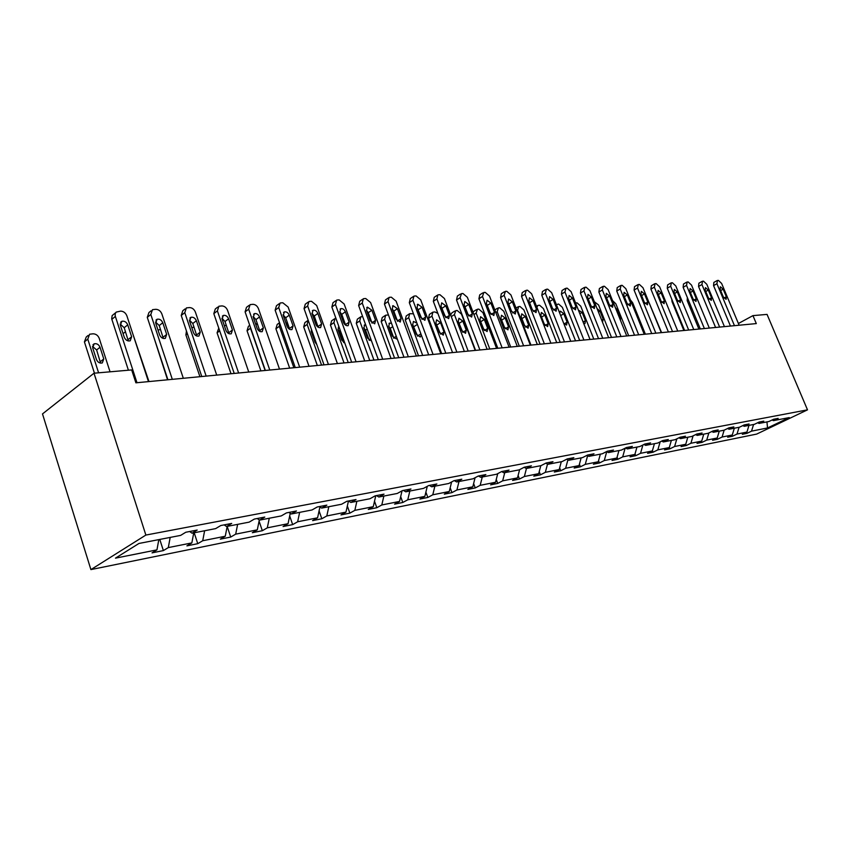 <?xml version="1.0" encoding="UTF-8"?>
<svg xmlns="http://www.w3.org/2000/svg" width="850" height="850" viewBox="0 0 850 850"><rect width="100%" height="100%" fill="white"/><g stroke="black" fill="none" stroke-linecap="round" stroke-linejoin="round"><path stroke-width="1.27" d="M90.907 569.596L756.638 434.095L807.5 409.849L145.871 535.064L90.907 569.596L42.5 413.918L94.01 373.214L145.871 535.064M753.578 424.49L751.528 431.152L746.948 433.351L746.502 432.267M766.955 421.897L767.518 427.964L751.528 431.152M748.977 425.382L746.927 432.076L742.337 434.276L746.948 433.351M746.927 432.076L737.014 434.053L732.413 436.273L731.946 435.158M734.336 428.219L732.275 434.998L727.664 437.219L732.413 436.273M732.275 434.998L722.086 437.027L717.453 439.28L716.975 438.122M719.281 431.131L717.209 438.005L712.566 440.257L717.453 439.28M717.209 438.005L706.722 440.098L702.058 442.372L701.569 441.161M703.779 434.127L701.707 441.097L697.032 443.381L702.058 442.372M701.707 441.097L690.912 443.254L686.216 445.549L685.716 444.306L681.041 446.59L686.216 445.549M687.82 437.219L685.737 444.284L674.613 446.505L669.896 448.832L669.332 447.429M671.383 440.406L669.29 447.567L664.562 449.905L669.896 448.832M669.29 447.567L657.836 449.862L653.087 452.211L652.449 450.596M654.436 443.679L652.343 450.957L647.594 453.316L653.087 452.211M652.343 450.957L640.528 453.316L635.758 455.685L635.035 453.858M636.969 447.068L634.876 454.442L630.094 456.822L635.758 455.685M634.876 454.442L622.689 456.875L617.886 459.276L617.079 457.215M618.949 450.553L616.845 458.044L612.043 460.456L617.886 459.276M616.845 458.044L604.276 460.551L599.452 462.984L598.549 460.668M600.344 454.155L598.251 461.763L593.417 464.196L599.452 462.984M598.251 461.763L585.268 464.355L580.423 466.809L579.413 464.206M581.145 457.874L579.041 465.587L574.186 468.053L580.423 466.809M579.041 465.587L565.633 468.265L560.766 470.751L559.651 467.861M561.298 461.709L559.204 469.551L554.327 472.047L560.766 470.751M559.204 469.551L545.339 472.324L540.451 474.831L539.229 471.612M540.791 465.683L538.698 473.652L533.8 476.17L540.451 474.831M538.698 473.652L524.365 476.51L519.456 479.049L518.107 475.479M519.616 469.646L517.491 477.881L512.571 480.441L519.456 479.049M517.491 477.881L502.658 480.845L497.728 483.416L496.251 479.464M497.739 473.62L495.539 482.269L490.609 484.851L497.728 483.416M495.539 482.269L480.186 485.329L475.246 487.932L473.62 483.565M475.086 477.721L472.812 486.806L467.872 489.419L475.246 487.932M472.812 486.806L456.918 489.983L451.956 492.618L450.181 487.783M451.605 481.961L449.278 491.502L444.316 494.147L451.956 492.618M449.278 491.502L432.788 494.796L427.826 497.462L425.882 492.139M427.274 486.328L424.873 496.379L419.9 499.056L427.826 497.462M424.873 496.379L407.766 499.789L402.794 502.488L400.679 496.612M402.029 490.832L399.553 501.426L394.57 504.146L402.794 502.488M399.553 501.426L381.799 504.974L376.816 507.716L374.521 501.234M375.774 495.731L373.267 506.674L368.284 509.426L376.816 507.716M373.267 506.674L354.832 510.361L349.849 513.134L347.331 505.984M158.822 539.622L156.952 549.865L115.462 558.153L138.964 543.458L180.636 535.394L185.778 532.259L197.179 530.06L192.026 533.194L215.645 528.615L220.809 525.523L231.71 523.43L226.546 526.511L249.156 522.134L254.341 519.074L264.775 517.066L259.601 520.115L281.265 515.918L286.45 512.901L296.459 510.978L291.274 513.984L312.046 509.957L317.241 506.983L326.846 505.144L321.651 508.098L341.594 504.241L346.789 501.309L356.001 499.534L350.816 502.456L348.457 500.99L345.971 512.125L340.978 514.909L349.849 513.134M345.971 512.125L326.804 515.961L321.81 518.766L319.079 510.882M319.919 506.993L317.581 517.799L312.598 520.614L321.81 518.766M317.581 517.799L297.649 521.773L292.666 524.62L289.691 515.929M290.243 513.304L288.054 523.696L283.071 526.543L292.666 524.62M288.054 523.696L267.304 527.839L262.321 530.719L259.08 521.114M259.324 519.924L257.306 529.837L252.333 532.716L262.321 530.719M257.306 529.837L235.684 534.151L230.711 537.062L227.184 526.458M227.205 526.384L225.261 536.233L220.309 539.155L230.711 537.062M225.261 536.233L202.714 540.738L197.763 543.681L194.193 532.769M193.747 532.854L191.845 542.906L186.904 545.87L197.763 543.681M191.845 542.906L168.3 547.602L163.381 550.588L159.789 539.431M156.952 549.865L152.044 552.872L163.381 550.588M350.816 502.456L369.973 498.748L375.158 495.848L384.019 494.147L378.834 497.027L397.248 493.467L402.433 490.609L410.954 488.973L405.769 491.821L423.491 488.389L428.666 485.562L436.868 483.99L431.694 486.795L448.757 483.491L453.921 480.707L461.816 479.198L456.663 481.961L473.099 478.784L478.252 476.032L485.86 474.576L480.717 477.307L496.57 474.236L501.702 471.527L509.033 470.114L503.912 472.823L519.212 469.859L524.322 467.181L531.399 465.821L526.299 468.488L541.067 465.63L546.146 462.984L552.989 461.667L547.91 464.302L562.169 461.539L567.237 458.926L573.846 457.661L568.788 460.264L582.569 457.598L587.616 455.016L594.001 453.783L588.965 456.354L602.299 453.772L607.314 451.223L613.498 450.043L608.483 452.572L621.393 450.075L626.376 447.557L632.357 446.409L627.374 448.917L639.869 446.505L644.831 444.019L650.622 442.903L645.671 445.379L657.773 443.041L662.702 440.576L668.312 439.503L663.393 441.947L675.112 439.684L680.021 437.251L685.461 436.209L680.563 438.621L691.932 436.422L696.809 434.021L702.079 433.011L697.213 435.402L708.241 433.266L713.086 430.897L718.207 429.909L713.373 432.278L724.072 430.206L728.886 427.858L733.858 426.902L729.056 429.239L739.447 427.231L744.228 424.904L749.052 423.98L744.281 426.296L754.375 424.341L759.124 422.046L763.81 421.143L759.071 423.428L768.878 421.526L773.606 419.263L778.154 418.391L773.447 420.644L789.268 417.584L767.518 427.964M94.01 373.214L131.676 369.931L135.883 382.819L756.309 323.584L752.951 315.626L738.406 323.499M757.637 422.758L759.071 423.428M739.075 427.295L737.014 434.053M742.804 425.595L744.281 426.296M724.157 430.164L722.086 437.027M727.536 428.517L729.056 429.239M708.857 432.969L706.722 440.098M711.801 431.524L713.373 432.278M693.09 435.848L690.912 443.254M695.597 434.616L697.213 435.402M676.866 438.812L674.613 446.505M678.895 437.803L680.563 438.621M660.142 441.851L657.836 449.862M661.672 441.097L663.393 441.947M642.908 444.975L640.528 453.316M643.896 444.486L645.671 445.379M625.122 448.194L622.689 456.875M625.547 447.982L627.374 448.917M606.741 451.669L604.276 460.551M606.592 451.594L608.483 452.572M587.637 455.664L585.268 464.355M586.999 455.324L588.965 456.354M567.917 459.797L565.633 468.265M566.748 459.181L568.788 460.264M547.517 464.089L545.339 472.324M545.796 463.165L547.91 464.302M526.458 468.456L524.365 476.51M524.11 467.288L526.299 468.488M504.751 472.653L502.658 480.845M501.649 471.559L503.912 472.823M482.279 477.009L480.186 485.329M478.412 476L480.717 477.307M459 481.514L456.918 489.983M454.346 480.632L456.663 481.961M434.871 486.189L432.788 494.796M429.367 485.435L431.694 486.795M409.838 491.034L407.766 499.789M403.431 490.418L405.769 491.821M383.86 496.06L381.799 504.974M376.486 495.592L378.834 497.027M356.873 501.277L354.832 510.361M328.822 506.706L326.804 515.961M319.292 506.589L321.651 508.098M299.646 512.359L297.649 521.773M288.904 512.433L291.274 513.984M269.269 518.234L267.304 527.839M257.231 518.521L259.601 520.115M237.628 524.365L235.684 534.151M224.177 524.875L226.546 526.511M204.627 530.751L202.714 540.738M189.656 531.505L192.026 533.194M170.181 537.423L168.3 547.602M752.951 315.626L767.051 314.394L807.5 409.849M772.055 420.006L773.447 420.644M136.977 382.712L115.218 315.987L115.186 313.799L116.152 312.109L120.668 311.111C123.547 311.27 125.619 312.842 126.884 315.817L148.474 381.618M115.632 312.736L112.147 315.594L111.701 318.877L128.403 370.207M120.36 325.295L121.805 321.3C124.408 320.769 126.384 321.948 127.734 324.849L131.644 336.781L130.188 340.818C127.596 341.349 125.63 340.17 124.27 337.269L120.36 325.295M120.137 324.02L124.206 327.707L128.318 340.956M98.6 372.821L87.773 339.129L89.601 334.22L93.107 333.806C95.976 333.922 98.016 335.442 99.238 338.353L110.043 371.811M94.446 373.182L84.416 341.891L86.254 336.993L88.092 335.474M100.598 363.131L96.634 349.977L92.469 346.375M92.682 347.777L96.454 359.529C97.771 362.355 99.716 363.492 102.287 362.939L103.785 358.944L100.013 347.246C98.696 344.409 96.741 343.272 94.148 343.825L92.682 347.777M172.316 379.344L150.811 314.511L152.501 309.666L155.847 309.304C158.61 309.464 160.618 310.994 161.861 313.916L183.324 378.293M151.109 310.781L148.962 312.502L147.273 317.348L167.928 379.759M155.72 323.17L157.08 319.26C159.566 318.761 161.468 319.929 162.786 322.745L166.674 334.422L165.304 338.374C162.828 338.874 160.937 337.716 159.609 334.9L155.72 323.17M155.497 321.991L159.226 325.55L163.327 338.459M206.167 376.114L184.79 312.662L186.384 307.913L189.561 307.572C192.227 307.732 194.161 309.23 195.394 312.088L216.718 375.105M185.109 308.911L182.824 310.696L181.231 315.446L201.769 376.529M189.603 321.141L190.889 317.305C193.258 316.848 195.086 317.985 196.382 320.737L200.249 332.159L198.953 336.037C196.594 336.504 194.767 335.368 193.471 332.616L189.603 321.141M189.38 320.057L192.801 323.489L196.881 336.047M132.802 333.848L148.973 381.576M125.524 331.744L123.08 333.604M167.556 379.801L153.181 335.219M160.544 329.492L158.004 330.034M238.627 373.012L217.387 310.888L218.886 306.234L221.914 305.915C224.464 306.064 226.355 307.541 227.556 310.335L248.752 372.045M217.706 307.126L215.316 308.964L213.817 313.618L234.218 373.437M222.105 319.196L223.306 315.435C225.579 314.999 227.343 316.126 228.607 318.803L232.443 329.991L231.232 333.795C228.969 334.231 227.216 333.115 225.951 330.427L222.105 319.196M221.882 318.208L225.016 321.502L229.064 333.731M199.92 376.709L185.884 334.942L186.458 330.99M194.108 327.356L191.749 327.494M269.769 370.037L248.678 309.188L250.081 304.619L252.971 304.321C255.425 304.47 257.252 305.915 258.442 308.656L279.491 369.112M249.008 305.426L246.5 307.307L245.097 311.876L265.359 370.462M253.3 317.326L254.437 313.639C256.604 313.225 258.304 314.33 259.548 316.954L263.362 327.919L262.214 331.638C260.058 332.053 258.358 330.947 257.125 328.334L253.3 317.326M253.087 316.444L255.946 319.6L259.962 331.489M231.009 373.734L217.069 332.817L218.758 328.111M226.429 325.614L224.23 325.412M299.678 367.179L278.736 307.551L280.064 303.067L280.936 302.887L282.816 302.781L288.129 307.041L309.017 366.286M279.066 303.801L276.473 305.703L275.145 310.186L295.269 367.604M283.273 315.531L284.336 311.918C286.418 311.525 288.065 312.609 289.276 315.169L293.059 325.911L291.986 329.566C289.914 329.959 288.277 328.876 287.066 326.315L283.273 315.531M283.071 314.766L285.674 317.772L289.436 328.493L288.373 325.699L285.664 322.32M265.115 370.483L250.495 328.238L247.042 330.756L248.413 326.315L249.751 325.337M260.897 370.887L247.042 330.756M257.667 324.562L255.457 323.521M250.197 326.634L250.495 328.238M328.429 364.438L307.647 305.979L308.879 301.58L309.708 301.399L311.514 301.314L316.668 305.49L337.408 363.577M307.966 302.239L305.288 304.172L304.045 308.571L324.02 364.862M312.088 313.809L313.087 310.261C315.084 309.889 316.678 310.962 317.868 313.459L321.629 323.999L320.62 327.579C318.623 327.941 317.039 326.878 315.86 324.381L312.088 313.809M311.918 313.172L314.256 316.019L318.187 327.229M293.866 367.742L279.353 326.304L275.899 328.791L277.185 324.424L279.544 322.724M289.659 368.135L275.899 328.791M279.565 322.798L279.353 326.304M356.086 361.803L335.453 304.47L336.621 300.146L337.397 299.986L339.129 299.891L344.144 303.992L364.724 360.974M335.771 300.751L333.019 302.685L331.851 307.009L351.677 362.217M339.819 312.141L340.754 308.667C342.678 308.316 344.218 309.368 345.376 311.812L349.106 322.15L348.16 325.667C346.248 326.007 344.717 324.966 343.559 322.522L339.819 312.141M339.671 311.642L341.764 314.319L345.652 325.199M315.223 322.618L316.423 325.518M321.555 365.096L307.147 324.445L303.684 326.889L304.895 322.607L307.498 320.758M317.348 365.5L303.684 326.889M312.439 332.201L311.228 331.234M311.44 329.407L311.419 331.967L315.042 342.168L316.837 344.611M308.178 320.227L307.147 324.445M382.702 359.252L362.228 303.014L363.322 298.764L364.055 298.616L365.734 298.531L370.611 302.558L391.021 358.466M362.536 299.317L359.731 301.272L358.636 305.511L378.314 359.678M366.52 310.547L367.402 307.126L371.875 310.229L375.572 320.365L374.691 323.818L370.228 320.726L366.52 310.547M366.403 310.197L368.263 312.694L372.077 323.223M348.224 362.546L333.922 322.649L330.459 325.051L331.606 320.843L334.263 318.994M344.027 362.95L330.459 325.051M343.772 342.646L340.011 332.031L337.949 329.428M338.417 327.08L338.119 330.044L341.721 340.053L344.824 343.113M335.899 318.272L335.059 318.442L333.922 322.649M408.34 356.809L388.036 301.612L389.056 297.436L389.757 297.288L391.372 297.213L396.111 301.166L416.362 356.044M388.333 297.936L385.475 299.901L384.444 304.066L403.962 357.223M392.243 309.007L393.072 305.649L397.407 308.699L401.083 318.644L400.244 322.044L395.93 318.994L392.243 309.007M392.19 308.826L393.805 311.121L397.545 321.3M433.064 354.45L412.919 300.252L413.876 296.161L414.534 296.023L416.086 295.938L420.707 299.827L440.789 353.706M413.206 296.608L410.295 298.573L409.328 302.674L428.687 354.864M417.053 307.519L417.828 304.215L422.036 307.222L425.68 316.997L424.894 320.322L420.707 317.326L417.053 307.519M417.063 307.541L422.078 319.398L425.68 316.997M456.896 352.176L436.921 298.945L437.824 294.918L438.441 294.791L439.949 294.716L444.444 298.541L464.366 351.464M437.197 295.332L434.244 297.298L433.341 301.325L452.551 352.591M440.991 306.085L441.713 302.844L445.793 305.798L449.406 315.392L448.683 318.676L444.614 315.722L440.991 306.085M441.086 306.351L445.729 317.528M479.91 349.977L460.105 297.691L461.529 293.601L462.984 293.526L467.362 297.298L487.124 349.286M460.36 294.111L457.374 296.066L456.524 300.029L475.575 350.391M464.1 304.704L464.78 301.516L468.743 304.417L472.324 313.852L471.644 317.071L467.691 314.171L464.1 304.704M464.312 305.256L468.541 315.658M502.138 347.852L482.492 296.469L483.831 292.464L485.233 292.389L489.515 296.087L509.097 347.193M482.736 292.931L479.719 294.876L478.933 298.775L497.813 348.266M486.423 303.365L487.061 300.231L490.907 303.089L494.466 312.364L493.829 315.531L489.983 312.662L486.423 303.365M486.784 304.3L490.546 313.746M523.611 345.801L504.135 295.29L505.399 291.348L506.759 291.284L510.924 294.918L530.347 345.164M504.369 291.784L501.319 293.728L500.586 297.553L519.318 346.216M508.002 302.069L508.598 298.987L512.337 301.814L515.865 310.93L515.27 314.033L511.53 311.217L508.002 302.069M508.64 303.716L511.679 311.557M544.383 343.825L525.066 294.153L526.256 290.286L527.563 290.211L531.633 293.792L550.896 343.198M525.279 290.679L522.219 292.612L521.528 296.384L540.101 344.229M528.881 300.815L529.423 297.787L533.077 300.571L536.562 309.527L536.01 312.587L532.376 309.814L528.881 300.815M564.474 341.902L545.328 293.048L546.444 289.244L547.708 289.181L551.682 292.708L570.775 341.296M545.519 289.616L542.449 291.539L541.801 295.248L560.214 342.306M549.068 299.614L549.589 296.629L553.138 299.37L556.601 308.189L556.081 311.196L552.543 308.454L549.068 299.614M583.918 340.043L564.942 291.986L565.983 288.235L567.216 288.182L571.094 291.646L590.028 339.469M565.122 288.586L562.031 290.498L561.425 294.142L579.689 340.446M568.629 298.435L569.107 295.502L572.56 298.201L575.992 306.882L575.514 309.846L572.071 307.147L568.629 298.435M602.756 338.247L583.939 290.955L584.917 287.268L586.117 287.204L589.911 290.626L608.664 337.684M584.099 287.598L580.996 289.489L580.444 293.08L598.538 338.651M587.573 297.298L588.009 294.408L591.388 297.075L594.787 305.618L594.341 308.529L590.984 305.873L587.573 297.298M373.947 360.092L359.741 320.928L356.277 323.287L357.361 319.154L360.081 317.284M369.75 360.496L356.277 323.287M369.272 340.446L365.564 330.14L363.726 327.707M365.617 324.732L364.735 324.849L363.874 328.185L367.434 338.013L371.535 341.031M362.642 316.561L360.814 316.784L359.741 320.928M398.756 357.723L384.657 319.26L381.193 321.587L382.213 317.517L384.986 315.647M394.559 358.126L381.193 321.587M393.879 338.311L390.235 328.323L388.609 326.06M391.542 323.393L389.523 323.106L388.716 326.389L392.254 336.037L396.419 338.948L397.067 338.459M388.45 314.967L385.666 315.191L384.657 319.26M422.694 355.438L408.712 317.645L405.259 319.94L406.215 315.945L409.031 314.064M418.519 355.842L405.259 319.94M417.626 336.207L412.654 324.498M416.936 323.17L413.461 321.438L412.707 324.647L416.213 334.135L420.261 337.004L421.292 334.921M413.472 313.831L409.658 313.65L408.712 317.645M445.825 353.228L431.949 316.094L428.506 318.346L429.399 314.415L432.257 312.545M441.66 353.632L428.506 318.346M444.008 331.936L440.534 322.639L436.592 319.812L435.88 322.979L439.365 332.297L443.286 335.123L444.008 331.936L440.544 334.146L435.901 323.032M437.867 313.416L434.892 311.939L432.841 312.163L431.949 316.094M468.18 351.092L454.421 314.585L455.812 310.601L457.215 310.505L461.465 314.118L475.192 350.423M462.687 332.116L458.384 321.651M450.638 314.999L451.817 312.949L454.707 311.079M458.277 321.364L461.731 330.522L465.556 333.306L466.236 330.172L462.783 321.034L458.947 318.251L458.277 321.364M489.802 349.031L476.149 313.129L477.456 309.219L478.826 309.124L482.959 312.672L496.581 348.383M484.075 330.076L480.165 320.386M472.919 311.918L476.414 309.655M479.942 319.791L483.374 328.801L487.092 331.553L487.73 328.461L484.298 319.483L480.579 316.731L479.942 319.791M510.723 347.034L497.176 311.727L498.408 307.87L499.726 307.785L503.774 311.281L517.278 346.407M504.719 327.973L501.298 319.281M500.916 318.283L504.316 327.144L507.928 329.842L508.523 326.804L505.134 317.974L501.5 315.265L500.916 318.283M530.963 345.1L517.533 310.367L518.702 306.574L519.977 306.489L523.919 309.931L537.317 344.494M521.209 316.816L524.588 325.529L528.116 328.196L528.668 325.21L525.3 316.519L521.762 313.852L521.209 316.816M536.892 307.286L537.901 305.416L539.591 305.235L543.447 308.624L556.739 342.646M540.876 315.392L544.223 323.978L547.655 326.602L548.176 323.659L544.839 315.106L541.397 312.471L540.876 315.392M556.378 304.651L558.609 304.024L562.371 307.36L575.556 340.85M563.741 323.393L566.61 325.051L567.088 322.161L563.784 313.735L560.426 311.142L559.683 313.066M621.01 336.504L602.352 289.946L603.277 286.322L604.435 286.269L608.143 289.638L626.737 335.962M602.501 286.631L599.388 288.511L598.878 292.049L616.813 336.908M605.933 296.204L606.337 293.356L609.631 295.981L612.999 304.385L612.584 307.264L609.312 304.64L605.933 296.204M575.577 302.972L577.044 302.844L580.731 306.138L593.799 339.108M583.642 323.351L584.981 323.553L585.438 320.705L582.144 312.407L578.436 310.186M638.701 334.815L620.213 288.979L621.074 285.409L622.189 285.356L625.823 288.671L644.258 334.284M620.341 285.696L617.227 287.566L616.749 291.051L634.536 335.219M623.73 295.141L624.112 292.336L627.321 294.918L630.668 303.206L630.286 306.032L627.088 303.439L623.73 295.141M594.331 301.739L598.549 304.938L611.501 337.408M602.48 322.171L603.224 319.292L599.972 311.121L597.051 308.529M655.86 333.179L637.532 288.033L638.339 284.527L639.423 284.463L642.972 287.736L661.258 332.658M637.649 284.793L634.525 286.641L634.089 290.073L651.716 333.572M641.006 294.1L641.346 291.337L644.481 293.898L647.796 302.047L647.445 304.831L644.321 302.281L641.006 294.1M612.542 300.592L615.836 303.779L628.681 335.771M620.489 320.408L620.5 317.921L617.27 309.868L615.326 307.541M672.52 331.585L654.341 287.119L655.095 283.666L656.157 283.613L659.632 286.832L677.747 331.086M654.447 283.911L651.323 285.749L650.919 289.138L668.398 331.978L656.402 302.579M657.762 293.101L658.081 290.381L661.141 292.899L664.434 300.932L664.105 303.673L661.056 301.155L657.762 293.101M630.328 299.837L632.623 302.664L645.373 334.178M637.564 317.73L633.452 307.541M688.681 330.044L670.671 286.227L671.372 282.827L672.403 282.774L675.803 285.951L693.759 329.556M670.756 283.061L667.633 284.888L667.261 288.214L684.59 330.438M674.039 292.124L674.337 289.446L677.322 291.922L680.584 299.837L680.287 302.547L677.301 300.061L674.039 292.124M647.902 299.848L661.576 332.637M704.384 328.546L686.524 285.366L687.183 282.019L688.181 281.966L691.518 285.101L709.314 328.079M686.598 282.232L683.474 284.038L683.134 287.332L700.315 328.929M689.849 291.178L690.115 288.533L693.037 290.987L696.267 298.786L696.001 301.453L693.09 298.998L689.849 291.178M719.642 327.091L701.941 284.527L702.546 281.223L703.524 281.18L706.786 284.272L724.434 326.634M701.994 281.435L698.881 283.22L698.562 286.461L715.594 327.473M705.213 290.254L705.457 287.651L708.316 290.073L711.514 297.766L711.269 300.39L708.422 297.967L705.213 290.254M683.867 330.501L672.042 301.686L671.766 299.179M734.464 325.678L716.922 283.719L717.485 280.457L718.431 280.404L721.629 283.454L739.128 325.231M716.954 280.649L713.851 282.434L713.564 285.621L730.447 326.06M720.152 289.361L720.375 286.79L723.169 289.181L726.336 296.767L726.123 299.349L723.329 296.969L720.152 289.361M698.912 329.067L687.193 300.645L687.352 297.543M111.828 319.334L115.345 316.444M127.734 324.849L124.206 327.707M131.644 336.781L128.095 339.607M87.773 339.129L84.416 341.891M96.634 349.977L100.013 347.246M100.385 361.643L103.785 358.944M147.273 317.348L150.811 314.511M162.786 322.745L159.226 325.55M166.674 334.422L163.104 337.195M181.231 315.446L184.79 312.662M196.382 320.737L192.801 323.489M200.249 332.159L196.648 334.879M213.817 313.618L217.387 310.888M228.607 318.803L225.016 321.502M232.443 329.991L228.841 332.669M187.404 333.795L185.884 334.942M245.097 311.876L248.678 309.188M259.548 316.954L255.946 319.6M263.362 327.919L259.739 330.544M219.693 330.852L217.069 332.817M275.145 310.186L278.736 307.551M289.276 315.169L285.674 317.772M293.059 325.911L289.436 328.493M304.045 308.571L307.647 305.979M317.868 313.459L314.256 316.019M321.629 323.999L317.996 326.527M331.851 307.009L335.453 304.47M345.376 311.812L341.764 314.319M349.106 322.15L345.483 324.636M358.636 305.511L362.228 303.014M371.875 310.229L368.263 312.694M375.572 320.365L371.949 322.809M340.011 332.031L340.68 331.574M343.581 341.987L344.25 341.53M384.444 304.066L388.036 301.612M397.407 308.699L393.805 311.121M401.083 318.644L397.46 321.056M409.328 302.674L412.919 300.252M422.036 307.222L418.434 309.612M433.341 301.325L436.921 298.945M445.793 305.798L442.202 308.146M449.406 315.392L445.878 317.677M456.524 300.029L460.105 297.691M468.743 304.417L465.163 306.733M472.324 313.852L468.892 316.051M478.933 298.775L482.492 296.469M490.907 303.089L487.337 305.373M494.466 312.364L491.119 314.468M500.586 297.553L504.135 295.29M512.337 301.814L508.778 304.056M515.865 310.93L512.614 312.949M521.528 296.384L525.066 294.153M533.077 300.571L529.614 302.717M536.562 309.527L533.396 311.483M541.801 295.248L545.328 293.048M553.138 299.37L549.791 301.431M556.601 308.189L553.52 310.059M561.425 294.142L564.942 291.986M572.56 298.201L569.319 300.178M575.992 306.882L572.996 308.688M580.444 293.08L583.939 290.955M591.388 297.075L588.232 298.977M594.787 305.618L591.866 307.36M365.564 330.14L367.189 329.056M369.112 339.915L370.738 338.842M390.235 328.323L392.743 326.666M393.763 337.928L396.27 336.281M414.056 326.57L417.382 324.392M417.552 336.005L420.888 333.848M437.081 324.87L440.534 322.639M454.421 314.585L451.254 316.636M459.34 323.234L462.783 321.034M462.857 332.297L466.236 330.172M476.149 313.129L473.918 314.553M480.866 321.64L484.298 319.483M484.436 330.512L487.73 328.461M497.176 311.727L495.826 312.577M501.702 320.11L505.134 317.974M505.325 328.78L508.523 326.804M521.911 318.601L525.3 316.519M525.544 327.112L528.668 325.21M541.546 317.114L544.839 315.106M545.137 325.497L548.176 323.659M560.681 315.605L563.784 313.735M564.134 323.924L567.088 322.161M598.878 292.049L602.352 289.946M609.631 295.981L606.571 297.808M612.999 304.385L610.162 306.074M579.859 313.777L582.144 312.407M583.132 322.065L585.438 320.705M616.749 291.051L620.213 288.979M627.321 294.918L624.357 296.682M630.668 303.206L627.895 304.821M598.442 312.024L599.972 311.121M601.694 320.195L603.224 319.292M634.089 290.073L637.532 288.033M644.481 293.898L641.601 295.587M647.796 302.047L645.097 303.62M616.452 310.346L617.27 309.868M619.682 318.389L620.5 317.921M650.919 289.138L654.341 287.119M661.141 292.899L658.346 294.525M664.434 300.932L661.799 302.441M667.261 288.214L670.671 286.227M677.322 291.922L674.602 293.494M680.584 299.837L678.024 301.304M683.134 287.332L686.524 285.366M693.037 290.987L690.402 292.496M696.267 298.786L693.77 300.199M698.562 286.461L701.941 284.527M708.316 290.073L705.744 291.529M711.514 297.766L709.081 299.136M672.648 301.336L672.042 301.686M713.564 285.621L716.922 283.719M723.169 289.181L720.662 290.594M726.336 296.767L723.966 298.095M688.362 299.976L687.193 300.645M121.805 321.3L120.604 322.277M92.948 344.803L94.148 343.825M157.08 319.26L155.975 320.131M190.889 317.305L189.869 318.091M223.306 315.435L222.381 316.136M254.437 313.639L253.576 314.277M284.336 311.918L283.549 312.492M313.087 310.261L312.364 310.771M340.754 308.667L340.085 309.134M367.402 307.126L366.775 307.551M393.072 305.649L392.498 306.032M417.828 304.215L417.297 304.576M364.151 325.242L364.735 324.849M388.992 323.467L389.523 323.106M497.431 308.284L494.817 309.931M517.778 306.956L516.003 308.061M537.476 305.671L536.499 306.276"/></g></svg>
